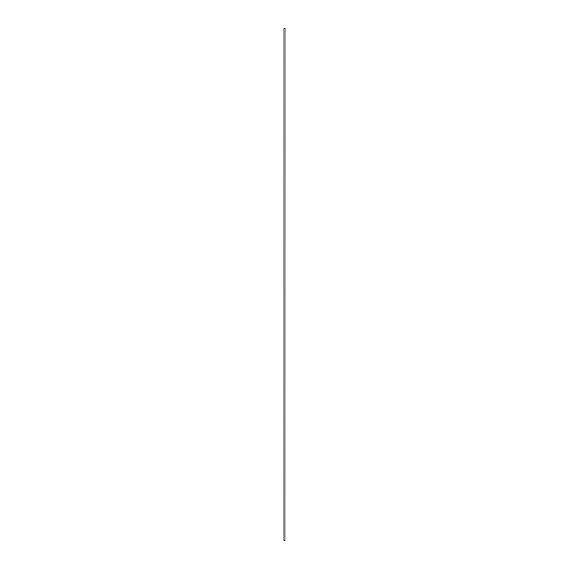 <?xml version="1.0" encoding="UTF-8"?>
<svg xmlns="http://www.w3.org/2000/svg" width="569" height="569" viewBox="0 0 569 569"><rect width="100%" height="100%" fill="white"/><g stroke="black" fill="none" stroke-linecap="round" stroke-linejoin="round"><path stroke-width="0.85" d="M285.055 540.55L283.945 540.55L283.945 28.45L285.055 28.45L285.012 540.55L285.055 28.45M283.945 540.55L283.945 28.45"/></g></svg>
